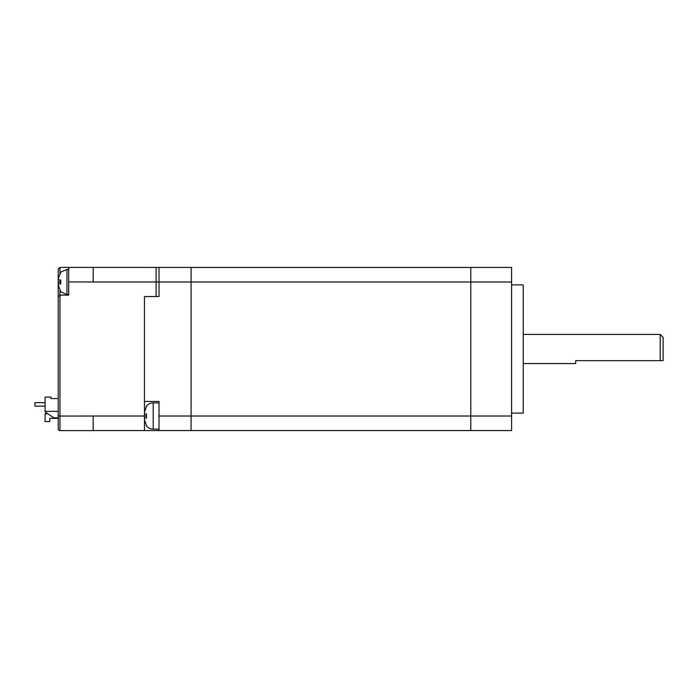 <?xml version="1.0" encoding="UTF-8"?>
<svg xmlns="http://www.w3.org/2000/svg" width="698" height="698" viewBox="0 0 698 698"><rect width="100%" height="100%" fill="white"/><g stroke="black" fill="none" stroke-linecap="round" stroke-linejoin="round"><path stroke-width="1.05" d="M523.238 363.571L575.684 363.571L575.684 360.657L660.186 360.657L660.186 334.429L523.238 334.429M660.186 334.429L663.1 337.343L663.1 360.657L660.186 360.657M144.46 418.346L146.536 417.98L146.536 414.054L146.388 416.017L144.46 416.017L144.46 296.554L144.46 401.446L159.022 401.446L159.022 430.587L144.46 430.587L144.46 416.017L93.174 416.017M146.536 425.85L144.46 419.716M511.59 284.897L523.238 284.897L523.238 413.103L511.59 413.103M511.59 430.587L470.792 430.587L470.792 267.413L511.59 267.413L511.59 430.587M159.022 430.587L191.078 430.587L191.078 267.413L156.108 267.413L156.108 296.554L144.46 296.554L159.022 296.554L159.022 281.983L93.174 281.983M191.078 430.553L470.792 430.553M191.078 267.447L470.792 267.447M159.022 267.413L159.022 281.983L511.59 281.983M146.536 406.184L144.46 412.317M146.536 414.054L144.46 413.687M60.735 291.738L58.213 284.967L58.213 284.313L60.735 283.868L60.735 280.099L59.958 284.007M45.1 406.14L34.9 406.14L34.9 402.641L45.1 402.641M47.717 413.713L45.1 413.713L45.1 421.583L49.759 421.583L49.759 418.372L58.213 418.372L58.213 428.869L58.213 269.131L59.958 267.386L59.958 273.18M58.213 398.567L50.928 398.567L50.928 397.11L45.1 397.11L45.1 411.968L53.842 417.797L58.213 417.797M58.213 411.384L45.1 411.384M58.213 278.999L60.735 272.229M58.213 290.726L58.213 374.608M93.174 267.386L68.701 267.386L68.701 281.957L93.174 281.957L93.174 267.404L156.108 267.413M93.174 430.587L144.46 430.587L93.174 430.587L93.174 416.034L59.958 416.043L59.958 430.614L93.174 430.614M68.701 267.386L59.958 267.386M68.701 281.957L68.701 295.123L59.958 295.123L59.958 416.043L58.213 416.043M58.213 428.869A1.745 1.745 0 0 0 59.958 430.614A1.745 1.745 0 0 1 58.213 428.869M58.213 296.877L59.958 295.123L59.958 290.787M60.735 280.099L58.213 279.654M159.022 402.903L153.194 402.903L153.194 429.13C150.436 429.069 148.168 427.987 146.388 425.876M511.59 416.017L159.022 416.017M68.701 269.454L66.947 269.454L66.947 294.512L60.586 291.764M59.958 279.959L59.958 282.009L58.213 282.009M153.194 429.13L159.022 429.13M153.194 402.903C150.436 402.964 148.168 404.046 146.388 406.157M66.947 294.512L68.701 294.512M66.947 269.454L60.586 272.203"/></g></svg>
